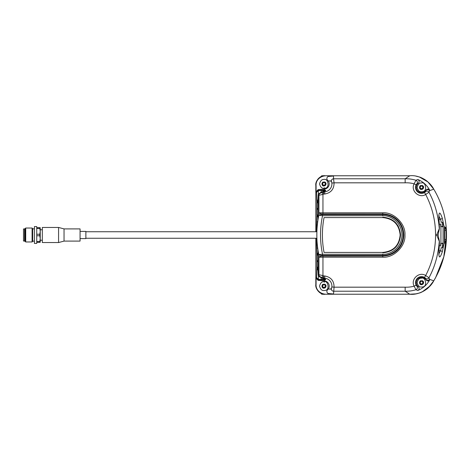 <?xml version="1.0" encoding="UTF-8"?>
<svg xmlns="http://www.w3.org/2000/svg" width="470" height="470" viewBox="0 0 470 470"><rect width="100%" height="100%" fill="white"/><g stroke="black" fill="none" stroke-linecap="round" stroke-linejoin="round"><path stroke-width="0.7" d="M415.885 176.138L419.328 176.973L427.876 181.919L433.787 189.21L435.631 192.377L433.787 189.21C442.294 203.61 446.535 218.879 446.5 235L443.803 256.779L435.631 277.623L433.751 280.854L428.411 287.64C426.372 289.902 420.668 292.839 419.328 293.027L415.956 293.85L409.728 294.232L325.117 294.232C320.552 295.225 314.935 288.891 315.834 284.415L315.834 238.255M327.907 294.232L328.894 293.973C322.667 295.401 315.429 291.142 316.087 284.18L315.834 284.415C314.935 288.891 320.552 295.225 325.117 294.232L409.723 294.232C418.829 295.336 429.668 289.015 433.769 280.807C442.294 266.39 446.535 251.121 446.5 235C446.535 251.168 442.27 266.478 433.693 280.931L431.854 283.692M431.378 284.321L430.003 285.971M422.242 291.852L419.328 293.027M334.423 175.768L321.645 175.768L321.645 176.274M315.834 231.745L315.834 185.579C314.935 181.109 320.552 174.775 325.117 175.768L409.723 175.768C418.829 174.664 429.668 180.985 433.769 189.193L429.592 190.638L428.963 192.242C434.768 202.87 438.21 215.013 439.286 228.661L439.362 227.58A1.974 1.087 5 0 1 439.421 227.903L439.344 228.925A1.974 0.928 -176.1 0 0 439.28 228.661L436.648 235L438.093 235L439.344 228.925M315.846 184.657L315.916 183.752M316.334 181.919L318.114 178.847M318.619 178.295L321.527 176.321M323.272 175.856L324.188 175.78M431.924 283.592L431.296 284.426M430.05 285.919L422.236 291.858M321.645 293.726L321.645 294.232L325.105 294.232M444.409 227.098L445.378 227.21L446.048 230.371L446.171 235L446.048 239.63L445.378 242.79L444.409 242.902M443.762 225.118L442.264 218.062C439.914 211.383 438.786 211.43 438.892 218.197L439.362 227.58M409.723 175.768L405.158 178.788C408.753 178.671 412.349 179.158 415.95 180.257L417.754 179.505C423 181.62 426.989 185.174 429.709 190.168L429.592 190.638C428.405 189.345 427.183 189.281 425.914 190.456L425.567 191.666A2.209 2.127 28.1 0 1 428.963 192.242L425.667 194.474C419.17 198.769 410.38 190.697 414.111 183.858L415.95 180.257A2.209 2.144 59.9 0 1 416.949 183.688L418.294 183.276C419.575 181.808 419.393 180.55 417.754 179.505M327.907 175.768L333.536 176.027L328.042 176.503C326.374 177.877 326.456 179.37 328.301 180.974L331.35 180.897C331.514 179.611 332.243 178.905 333.536 178.788L334.053 182.818L405.158 182.818C408.33 182.695 411.315 183.042 414.111 183.858L416.097 184.798L416.949 183.688M315.834 185.585L316.087 185.82C315.429 178.911 322.585 174.593 328.894 176.027M316.903 201.366L316.621 192.588L316.087 191.854L316.087 185.82M316.416 231.745L316.903 216.37M316.903 253.63L316.416 238.255M316.087 284.18L316.087 278.146L316.621 277.412L316.903 268.634M409.723 294.232L405.158 291.212L405.158 287.182L334.053 287.182L333.536 293.973L328.894 293.973M433.769 280.807L429.592 279.362L429.709 279.832C426.995 284.814 423.012 288.374 417.754 290.495L415.95 289.743C412.36 290.842 408.759 291.329 405.158 291.212L333.536 291.212C332.243 291.095 331.514 290.389 331.35 289.103L328.301 289.026A5.229 5.229 0 0 0 324.423 280.896L318.096 280.343L318.584 279.65C317.368 279.415 316.71 278.663 316.621 277.412A1.745 1.328 5 0 0 318.296 278.733L318.46 275.861M417.754 290.495C419.393 289.455 419.569 288.198 418.294 286.724L416.949 286.312A2.209 2.144 120.1 0 1 415.95 289.743L414.111 286.142C410.38 279.303 419.17 271.231 425.667 275.526L428.963 277.758C434.768 267.13 438.21 254.987 439.28 241.339L438.892 251.803A1.974 0.846 3.9 0 0 438.974 251.591L439.432 242.461A1.974 0.382 -178.2 0 1 439.368 242.549M425.567 191.666L424.563 192.577L425.667 194.474C432.253 207.117 435.549 220.624 435.561 235C435.555 249.353 432.259 262.865 425.667 275.526L424.563 277.423L425.567 278.334A2.209 2.127 151.9 0 0 428.963 277.758L429.592 279.362C428.405 280.655 427.183 280.719 425.914 279.55L425.961 279.844A5.229 5.229 0 0 0 418.036 278.728A5.229 5.229 0 0 0 418.294 286.724M443.762 244.882L442.264 251.938C439.914 258.618 438.792 258.576 438.892 251.803M444.702 227.245A1.974 1.95 87 0 1 444.497 228.314M444.755 228.825A1.974 1.956 -93 0 0 445.378 227.21M442.264 218.062A1.974 0.846 164.6 0 1 440.525 219.249L441.306 222.257M438.892 218.197A1.974 0.846 -3.9 0 1 438.974 218.409L438.839 214.99M438.904 216.094L440.525 219.249L439.033 219.308M439.368 227.451A1.974 0.382 -1.8 0 1 439.432 227.539L438.974 218.409M418.294 183.276A5.229 5.229 0 0 0 418.036 191.272A5.229 5.229 0 0 0 425.961 190.156C427.218 188.746 428.47 188.752 429.709 190.168M316.087 191.854L318.096 189.657L324.423 189.105A5.229 5.229 0 0 0 328.301 180.974M318.46 194.139L318.296 191.267A1.745 1.328 175 0 0 316.621 192.588C316.715 191.331 317.368 190.585 318.584 190.35L318.096 189.657M317.432 216.664L316.88 216.212L317.432 214.878L317.432 216.793M317.955 214.861L317.432 215.007L317.955 214.849M317.432 202.723L317.955 202.876M317.432 202.858L316.88 201.518L317.955 200.913L317.432 201.072L317.432 202.858L317.955 202.881M316.757 225.201A1.745 1.428 6.6 0 0 317.18 226.088M317.18 243.912A1.745 1.428 173.4 0 0 316.757 244.8M317.432 268.928L316.88 268.482L317.432 267.142L317.432 269.057M317.955 267.125L317.432 267.277L317.955 267.119M317.432 254.993L316.88 254.54M316.88 253.788L317.955 253.177L317.432 253.207L317.432 255.122M316.087 278.146L318.096 280.343M333.536 293.973L328.042 293.497C326.374 292.123 326.456 290.63 328.301 289.026M429.709 279.832C428.476 281.248 427.224 281.254 425.961 279.844M442.264 251.938A1.974 0.846 -164.6 0 0 440.525 250.751L438.904 253.906M441.306 247.743L440.525 250.751L439.033 250.692M444.702 242.755A1.974 1.95 -87 0 0 444.409 241.539M445.378 242.79A1.974 1.956 -87 0 0 444.585 241.028M425.567 278.334L425.914 279.55M438.093 235L439.344 241.075A1.974 0.928 -3.9 0 1 439.28 241.339L436.648 235L435.561 235M323.184 191.478A1.745 1.093 81 0 1 323.313 191.449A1.745 1.093 81 0 1 323.436 191.437L322.555 191.643L323.572 191.907L323.765 194.098L322.949 194.421L322.062 192.412L319.87 193.44A2.209 2.18 98.6 0 0 318.93 195.256L322.949 194.421L322.949 212.816L382.739 212.816C393.76 211.858 405.874 223.979 404.923 235C405.874 246.022 393.76 258.142 382.739 257.184L322.949 257.184L322.949 275.579L318.93 274.744A2.209 2.18 81.4 0 0 319.87 276.56L322.062 277.588L322.949 275.579L323.765 275.902L323.572 278.093L322.555 278.358L323.436 278.563A1.745 1.093 99 0 1 323.313 278.551L323.313 278.551A1.745 1.093 99 0 1 323.184 278.522M425.961 190.156L425.914 190.456M421.202 191.784L421.531 191.784C419.44 192.048 417.971 190.573 417.113 187.383C417.971 184.187 419.44 182.718 421.531 182.965L421.531 182.965C425.667 181.314 427.753 191.76 422.36 191.713L421.866 191.784A4.412 4.412 0 0 1 421.531 191.795M331.35 180.974L331.867 183.047L334.053 182.818C334.094 189.099 331.027 192.829 324.852 194.004L323.765 194.098L323.043 192.024A13.043 13.043 0 0 0 322.062 192.412M333.536 176.027L333.536 178.788C332.319 178.882 331.591 179.587 331.35 180.897M330.545 180.974L331.432 181.62M324.206 191.302A1.745 1.428 77.8 0 1 324.394 191.249A1.745 1.428 77.8 0 1 324.606 191.225L325.639 190.691L325.622 190.233L324.5 190.015A1.745 1.469 92.8 0 0 323.401 190.861L324.036 191.319M323.636 188.3L323.965 188.3M323.965 179.481L323.965 179.481C328.107 177.83 330.187 188.276 324.799 188.229L324.306 188.294A4.412 4.412 0 0 1 323.965 188.311C321.88 188.558 320.411 187.089 319.553 183.893C320.411 180.703 321.88 179.234 323.965 179.481M318.296 191.267L318.584 190.35L324.5 190.015L324.423 189.105M321.086 190.115L321.174 190.403L318.672 190.661M316.88 254.487L316.88 253.835L316.88 254.487M318.296 278.733L318.584 279.65L321.086 279.885L321.174 277.776M318.672 279.339L321.174 279.597L324.036 278.681M324.423 280.896L324.5 279.985L321.086 279.885M323.401 279.139A1.745 1.469 -92.8 0 0 324.5 279.985L325.622 279.767L325.639 279.309L324.606 278.775A1.745 1.428 102.2 0 1 324.394 278.751L324.394 278.751A1.745 1.428 102.2 0 1 324.206 278.698M322.062 277.588A13.043 13.043 0 0 0 323.043 277.976L323.765 275.902L324.852 275.996C331.027 277.171 334.094 280.901 334.053 287.182L331.867 286.953L331.432 288.38L330.545 289.026M323.636 290.507L323.965 290.507C321.88 290.766 320.411 289.297 319.553 286.107C320.411 282.911 321.88 281.442 323.965 281.689L323.965 281.689C328.107 280.038 330.187 290.483 324.799 290.437L324.306 290.507A4.412 4.412 0 0 1 323.965 290.519M331.35 289.026L331.432 288.38M333.536 291.212C332.319 291.118 331.591 290.413 331.35 289.103M416.949 286.312L416.097 285.202L414.111 286.142C411.362 286.959 408.377 287.305 405.158 287.182M421.202 287.023L421.531 287.023C419.44 287.282 417.971 285.813 417.113 282.617C417.971 279.427 419.44 277.952 421.531 278.205L421.531 278.205C425.667 276.554 427.753 287 422.36 286.953L421.866 287.017A4.412 4.412 0 0 1 421.531 287.035M439.344 241.075L439.421 242.097A1.974 1.087 175 0 1 439.362 242.42M316.903 200.155L317.955 200.155L318.214 195.115L318.93 195.256L318.93 212.816L321.363 213.926L382.739 213.979A21.021 21.021 0 0 1 403.759 235A21.021 21.021 0 0 1 382.739 256.021L321.363 256.074L318.93 257.184L318.93 274.744L318.214 274.885L317.955 250.592L317.967 269.845L316.903 269.845M422.712 186.514L423.599 187.383L422.365 185.926C421.149 184.698 423.77 186.02 423.558 186.972C423.652 188.435 422.977 189.257 421.525 189.451C418.412 189.774 419.311 183.958 421.954 185.914L423.206 187.383L422.365 188.834L420.691 188.834L419.851 187.383L420.691 185.926L422.36 185.926M324.852 191.12A1.745 1.733 0 0 1 325.639 190.691M325.622 190.233A1.745 1.733 180 0 0 324.453 191.237M322.69 191.59A1.745 1.404 78.2 0 1 322.919 191.513L324.858 191.155M324.782 182.43C323.589 181.209 326.209 182.536 325.998 183.488C326.092 184.951 325.416 185.773 323.965 185.967C320.851 186.29 321.75 180.468 324.388 182.43L326.033 183.893L324.805 182.442L323.131 182.442L322.291 183.893L323.131 185.35L324.805 185.35L325.645 183.893L325.134 183.018M321.174 192.224L321.174 190.403L323.401 190.861M317.256 244.893A1.745 1.428 -4.6 0 0 317.256 244.923A1.745 1.428 -4.6 0 0 317.262 244.958C316.721 240.575 316.721 229.401 317.262 225.042A1.745 1.428 -175.4 0 0 317.256 225.077A1.745 1.428 -175.4 0 0 317.256 225.107M317.262 244.958L317.256 244.923C316.727 240.816 316.715 229.448 317.256 225.077L317.262 225.042M325.622 279.767A1.745 1.733 180 0 1 324.453 278.763M324.852 278.88A1.745 1.733 0 0 0 325.639 279.309M324.782 284.638C323.589 283.416 326.209 284.744 325.998 285.695C326.092 287.158 325.416 287.981 323.965 288.175C320.851 288.498 321.75 282.682 324.388 284.638L326.033 286.107L324.805 284.65L323.131 284.65L322.291 286.107L323.131 287.558L324.805 287.558L325.645 286.107L325.134 285.225M422.342 281.154C421.149 279.932 423.77 281.26 423.558 282.212C423.652 283.674 422.977 284.497 421.525 284.691C418.412 285.014 419.311 279.192 421.954 281.154L423.599 282.617L422.365 281.166L420.691 281.166L419.851 282.617L420.691 284.074L422.365 284.074L423.206 282.617L422.7 281.742M318.895 254.893L317.943 250.404L318.766 254.534L322.526 254.282C319.864 241.416 319.864 228.561 322.526 215.718L318.872 215.207A1.163 1.163 90 0 0 318.778 215.489A98.776 98.776 0 0 0 318.778 254.511A1.163 1.163 -90 0 0 318.872 254.793L318.766 254.534M322.949 255.792L321.327 255.856L318.93 257.184L322.949 257.184L322.949 255.792L382.739 255.792C393.067 256.685 404.423 245.328 403.524 235C404.423 224.672 393.067 213.315 382.739 214.208L382.739 212.816M318.196 195.22A1.745 1.11 -173.8 0 1 318.196 195.032L317.967 219.408L318.766 215.466L317.943 219.596M320.293 192.694A2.209 1.01 61 0 0 320.182 192.735L322.919 191.513A1.745 1.404 78.2 0 1 323.119 191.49L323.572 191.907L324.658 191.813L324.606 191.225L323.436 191.437M323.436 278.563L324.606 278.775L324.658 278.187L323.572 278.093L323.119 278.51A1.745 1.404 101.8 0 1 322.919 278.487L322.919 278.487A1.745 1.404 101.8 0 1 322.69 278.41M318.208 275.044A1.745 1.11 -6.2 0 1 318.196 274.968L318.214 275.138A1.745 1.293 171.6 0 1 318.214 274.885L319.177 276.624L319.87 276.56M318.296 275.402A1.745 1.293 171.6 0 1 318.214 275.138L319.177 276.648L322.573 278.352M317.955 269.845L318.196 274.968A1.745 1.11 -6.2 0 1 318.196 274.78M382.739 214.208L322.949 214.208L321.327 214.144L318.93 212.816L318.93 215.06L322.526 214.326L382.739 214.326C389.166 213.591 402.984 219.713 403.413 235C402.984 250.287 389.166 256.409 382.739 255.674L321.327 255.651L321.363 256.074M319.87 193.44L319.177 193.376L318.214 195.115A1.745 1.293 8.4 0 1 318.214 194.862L318.214 194.862A1.745 1.293 8.4 0 1 318.296 194.598M320.088 192.806A2.209 1.01 61 0 1 320.182 192.735L322.573 191.648M321.363 213.926L321.345 214.579L322.526 214.326M318.895 215.107L318.766 215.466M319.177 193.352L318.196 195.032A1.745 1.11 -173.8 0 1 318.208 194.956M443.245 243.801C443.245 247.643 443.245 247.643 443.245 243.801C443.245 245.61 443.245 245.61 443.245 243.801L442.399 243.196L440.596 243.695L440.925 243.766L440.925 226.234L440.596 226.305L440.925 225.612C440.925 221.153 440.925 221.153 440.925 225.612L440.925 226.023M322.526 255.674L318.93 254.94L318.93 257.184M322.526 255.439L382.739 255.439A20.439 20.439 0 0 0 403.178 235A20.439 20.439 0 0 0 382.739 214.561L322.526 214.561L322.526 215.718L382.739 215.718C388.731 215.037 401.621 220.747 402.014 235C401.621 249.259 388.731 254.963 382.739 254.282L322.526 254.282L322.526 255.439M321.345 214.579L318.907 215.166M382.739 217.169C393.566 218.227 399.512 224.172 400.563 235C399.506 245.828 393.566 251.773 382.739 252.831M318.907 254.834L321.345 255.422M440.766 243.818L440.925 244.388C440.925 248.847 440.925 248.847 440.925 244.388L440.596 243.695L440.925 244.365M440.925 226.234L442.399 226.804L443.245 226.199C443.245 224.39 443.245 224.39 443.245 226.199C443.245 222.357 443.245 222.357 443.245 226.199M398.396 226.475L397.608 225.171M395.934 223.015L395.34 222.392M324.047 252.419C321.862 240.805 321.862 229.196 324.047 217.581L382.739 217.581C393.32 218.609 399.124 224.419 400.158 235C399.124 245.581 393.32 251.391 382.739 252.419L324.047 252.419M443.116 231.099A1.163 1.163 0 0 1 443.134 231.275L443.134 238.725A1.163 1.163 0 0 1 443.116 238.901L443.134 238.725M443.116 226.634L443.116 243.366L442.399 243.196L442.399 247.649L443.245 246.721L443.245 245.17L444.409 243.53L444.409 226.47L443.245 224.83L443.245 223.279L442.399 222.351L440.925 222.222M444.409 229.143L444.409 228.849M444.409 233.719L444.409 233.425M444.409 236.575L444.409 236.281M444.409 241.151L444.409 240.857M444.52 233.602L444.755 240.758M444.52 228.314L444.755 229.53M444.755 234.783L444.649 228.32M444.755 233.038L444.755 236.962M444.755 234.489L444.755 228.438M444.649 233.596L444.755 228.496M444.755 236.58L444.755 233.42M444.755 237.25L444.755 240.182M422.659 186.467L422.788 188.106L421.531 188.834L420.274 188.106L420.274 186.655L421.531 185.926L422.189 186.091M325.093 182.983L325.222 184.622L323.965 185.35L322.708 184.622L322.708 183.171L323.965 182.442L324.629 182.601M325.093 285.19L325.222 286.829L323.965 287.558L322.708 286.829L322.708 285.378L323.965 284.65L324.629 284.808M422.659 281.706L422.788 283.345L421.531 284.074L420.274 283.345L420.274 281.894L421.531 281.166L422.189 281.324M24.546 228.961L23.5 228.961L23.5 241.04L24.546 241.04M25.127 228.843L24.546 228.843L24.546 241.157L25.127 241.157M25.709 228.032L25.127 228.614L25.127 241.386L25.709 241.968L32.095 241.968L32.095 228.032L25.709 228.032L25.709 241.968M32.095 241.968L32.677 241.386L32.677 228.614L32.095 228.032M34.416 226.581L34.416 243.419L36.742 243.419L36.742 226.581L34.416 226.581M36.742 235.77L39.803 235.77L39.803 234.23L36.742 234.23M36.742 242.314L39.803 242.314L39.803 241.551L36.742 241.551M36.742 228.449L39.803 228.449L39.803 227.686L36.742 227.686M39.803 228.449L40.226 231.34L39.803 234.23M39.803 235.77L40.226 238.66L39.803 241.551M39.803 242.314L40.226 242.314L40.226 227.686L39.803 227.686M42.318 229.771L40.226 229.771L40.226 231.34M42.318 227.451L42.318 242.549L58.574 242.549L58.574 227.451L42.318 227.451M64.038 241.098L80.065 241.098L80.065 228.902L64.038 228.902L64.038 241.098L58.574 242.549M80.065 231.399L85.869 231.399L85.869 238.601L80.065 238.601M440.596 226.305L440.925 223.873M333.536 178.788L405.158 178.788L405.158 182.818M316.903 215.307L316.903 202.429M316.903 267.571L316.903 254.693M446.048 230.371L444.755 230.441M316.903 221.869L317.608 221.869M316.903 248.131L317.608 248.131M446.048 239.63L444.755 239.559M424.563 192.577A6.016 6.016 0 0 1 416.097 184.798M331.867 183.047A7.949 7.949 0 0 1 324.658 191.813L324.852 194.004M324.852 275.996L324.658 278.187A7.949 7.949 0 0 1 331.867 286.953M416.097 285.202A6.016 6.016 0 0 1 424.563 277.423M382.739 257.184L382.739 255.792M322.949 214.208L322.949 212.816L318.93 212.816M439.303 245.716L440.596 245.781L440.596 243.695M382.739 254.282L382.739 255.674M382.739 215.718L382.739 214.326M442.399 226.804L442.399 222.351M433.787 189.21L427.782 181.796C425.697 179.704 420.444 177.114 419.328 176.973M435.631 277.623L433.751 280.854M438.839 255.01L438.974 251.591M439.432 227.539L439.421 227.903M439.421 242.097L439.432 242.461M324.318 191.267L324.318 187.695M324.318 278.733L324.318 282.305M324.858 278.845L322.561 278.375L319.177 276.648M317.955 200.155L317.955 219.408M439.303 224.284L440.596 224.219M318.014 207.91L317.462 208.492M318.014 209.826L317.462 209.244M318.014 262.09L317.462 261.508M318.014 260.174L317.462 260.756M440.596 245.781L440.925 246.127M440.925 244.388L440.925 243.977M442.399 247.649L440.925 247.778M32.677 241.157L34.416 241.157M32.677 228.843L34.416 228.843M40.226 240.229L42.318 240.229M64.038 228.902L58.574 227.451M316.88 231.745L85.869 231.745M316.88 238.255L85.869 238.255"/></g></svg>
